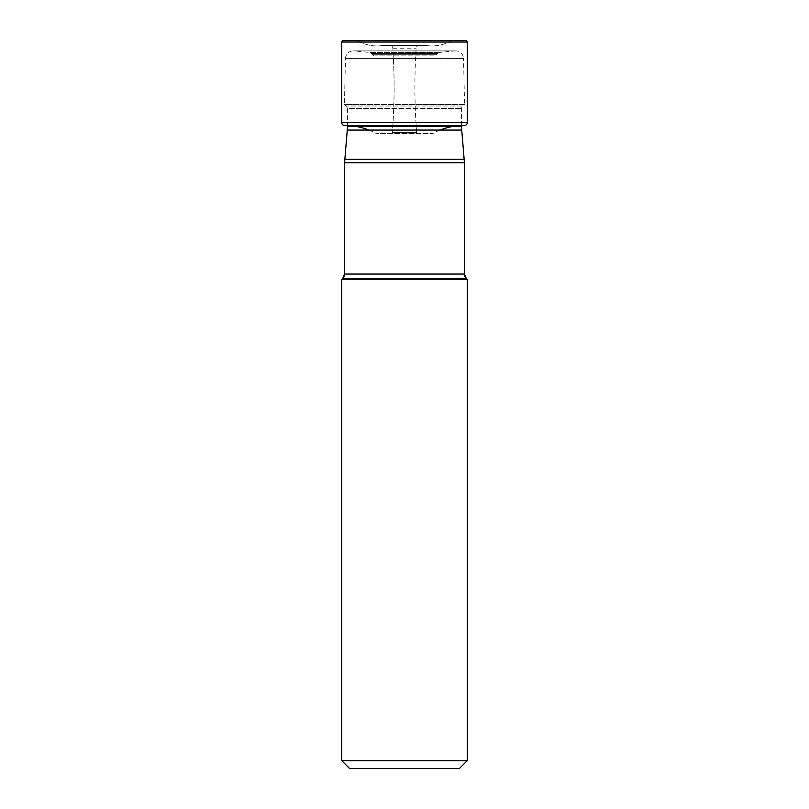 <?xml version="1.0" encoding="UTF-8"?>
<svg xmlns="http://www.w3.org/2000/svg" width="809" height="809" viewBox="0 0 809 809"><rect width="100%" height="100%" fill="white"/><g stroke="black" fill="none" stroke-linecap="round" stroke-linejoin="round"><path stroke-width="0.61" stroke-dasharray="4.04 3.03" d="M452.18 40.45L356.82 40.45L452.18 40.45A1.901 1.901 0 0 0 451.432 40.693A38.852 38.852 90 0 1 426.626 45.537L385.923 45.294L423.077 45.294M347.951 125.506A65.387 65.387 -1 0 1 357.163 126.619A65.387 65.387 -169.4 0 0 347.951 125.506L464.356 125.506M368.894 130.067A65.387 65.387 -169.4 0 1 376.296 133.576A1.689 1.689 0 0 0 377.105 133.778A1.689 1.689 0 0 1 376.306 133.576L432.704 133.576L376.296 133.576A65.387 65.387 -1 0 0 368.894 130.067M461.049 125.506A65.387 65.387 90 0 0 451.837 126.619M440.106 130.067A65.387 65.387 90 0 0 432.704 133.576A1.689 1.689 0 0 1 431.895 133.778L418.152 133.9A1.476 1.476 0 0 0 418.152 133.9L390.848 133.9A1.476 1.476 0 0 1 390.848 133.9A1.476 1.476 0 0 0 392.335 132.534A1.476 1.476 0 0 1 390.868 133.9L418.152 133.9A1.476 1.476 0 0 1 416.665 132.534A587.091 587.091 0 0 1 416.17 48.206A3.115 3.115 0 0 1 419.274 45.294L389.726 45.294A3.115 3.115 0 0 1 392.83 48.206A587.091 587.091 0 0 1 392.335 132.534A587.091 587.091 0 0 0 392.83 48.206A3.115 3.115 0 0 0 389.726 45.294L419.274 45.294M389.726 45.294L382.374 45.537A38.852 38.852 0 0 1 357.578 40.693A38.852 38.852 -90 0 0 382.374 45.537L426.626 45.537L385.923 45.294A25.736 25.736 0 0 0 382.374 45.537L431.976 45.911L377.024 45.911M356.82 40.45A1.901 1.901 0 0 1 357.568 40.693A1.901 1.901 0 0 0 356.82 40.45M434.039 55.872L374.961 55.872L434.039 55.872A3.165 3.165 0 0 0 436.466 54.739L437.467 53.556L371.533 53.556L437.467 53.556A3.165 3.165 0 0 1 439.57 52.433L454.87 50.927L354.13 50.927L454.87 50.927A7.908 7.908 0 0 1 455.649 50.886L353.351 50.886A7.908 7.908 0 0 1 354.13 50.927L369.43 52.433A3.165 3.165 0 0 1 371.533 53.556L372.534 54.739A3.165 3.165 0 0 0 374.961 55.872M372.534 54.739L436.466 54.739L372.534 54.739M345.443 58.622A7.908 7.908 0 0 1 353.351 50.886L455.649 50.886A7.908 7.908 0 0 1 463.557 58.622L345.443 58.622L463.557 58.622L464.558 104.472L344.442 104.472L345.443 58.622M461.575 125.506L461.575 108.446A3.165 3.165 0 0 1 462.708 106.019L346.292 106.019L462.708 106.019L464.558 104.472L344.442 104.472L346.292 106.019A3.165 3.165 0 0 1 347.425 108.446L461.575 108.446L347.425 108.446L347.425 125.506M461.575 126.619L347.425 126.619M461.727 130.067L347.273 130.067M342.713 278.508L466.287 278.508M344.563 274.039L464.437 274.039M467.268 279.489L341.732 279.489M341.732 760.642L467.268 760.642M349.64 768.55L459.36 768.55M467.268 42.028L341.732 42.028M341.732 122.594L467.268 122.594M392.335 132.534L416.665 132.534L392.335 132.534M392.83 48.206L416.17 48.206L392.83 48.206M451.422 40.693L357.578 40.693L451.422 40.693M439.57 52.433L369.43 52.433L439.57 52.433M344.715 159.333L464.285 159.333M464.437 162.781L344.563 162.781M390.868 133.9L418.132 133.9L390.868 133.9"/><path stroke-width="1.21" d="M465.681 40.45L343.319 40.45L465.681 40.45A1.578 1.578 0 0 1 467.268 42.028L467.268 122.594L341.732 122.594L341.732 42.028L341.732 122.594A2.902 2.902 0 0 0 344.644 125.506A2.902 2.902 0 0 1 341.732 122.594M356.82 40.45L343.319 40.45A1.578 1.578 0 0 0 341.732 42.028L467.268 42.028M344.644 125.506L464.356 125.506A2.902 2.902 0 0 0 467.268 122.594M357.163 126.619A65.387 65.387 -169.4 0 1 368.894 130.067A65.387 65.387 -1 0 0 357.163 126.619M451.837 126.619A65.387 65.387 90 0 0 440.106 130.067M344.563 274.039L344.563 162.781L464.437 162.781L464.285 159.333L344.715 159.333L344.563 274.039L342.713 278.508L466.287 278.508L464.437 274.039L344.563 274.039A6.33 6.33 0 0 1 342.713 278.508L341.732 279.489L467.268 279.489L466.287 278.508A6.33 6.33 0 0 1 464.437 274.039L464.437 162.781L461.727 130.067A39.54 39.54 0 0 1 461.575 126.619L461.575 125.506M461.575 126.619L347.425 126.619L347.425 125.506M347.425 126.619A39.54 39.54 0 0 1 347.273 130.067L461.727 130.067M344.563 162.781L347.273 130.067M341.732 279.489L341.732 760.642L467.268 760.642L467.268 279.489M467.268 760.642L459.36 768.55L349.64 768.55L341.732 760.642M343.319 40.45A1.578 1.578 0 0 0 341.732 42.028"/></g></svg>
